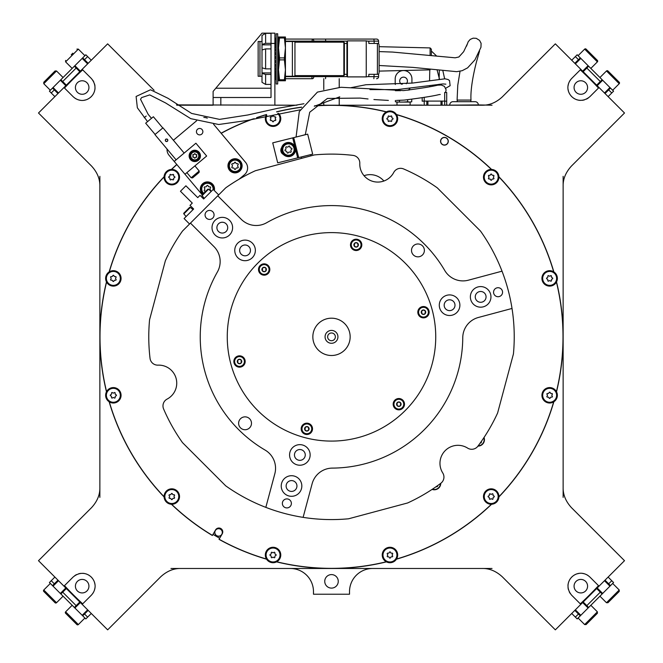 <?xml version="1.0" encoding="UTF-8"?>
<svg xmlns="http://www.w3.org/2000/svg" width="663" height="663" viewBox="0 0 663 663"><rect width="100%" height="100%" fill="white"/><g stroke="black" fill="none" stroke-linecap="round" stroke-linejoin="round"><path stroke-width="0.99" d="M88.933 586.175A6.754 6.754 0 0 0 82.179 579.421A6.754 6.754 0 0 0 75.416 586.175A6.754 6.754 0 0 0 82.179 592.929A6.754 6.754 0 0 0 88.933 586.175M64.493 585.653A364.957 364.957 0 0 0 82.693 603.852L91.279 595.275C102.624 583.026 86.505 565.672 73.079 577.075L64.493 585.653M74.745 575.666A12.87 12.87 0 0 1 76.601 574.572M78.632 573.802A12.87 12.87 0 0 1 80.662 573.396M82.709 573.313A12.87 12.87 0 0 1 84.64 573.545M85.966 573.876A12.87 12.87 0 0 1 86.455 574.034M88.129 574.763A12.87 12.87 0 0 1 89.604 575.666M90.947 576.76A12.87 12.87 0 0 1 92.116 577.995M93.093 579.363A12.87 12.87 0 0 1 93.889 580.854M94.511 582.495A12.87 12.87 0 0 1 94.892 584.202M94.917 587.957A12.87 12.87 0 0 1 94.494 589.879M93.74 591.81A12.87 12.87 0 0 1 92.671 593.617M426.798 105.21L426.798 101.099L442.097 101.099L442.097 105.21L317.295 105.21L427.908 105.21L427.908 101.099M176.466 104.887L296.933 105.21L274.88 105.21L274.88 43.443L271.018 43.443L271.018 97.494L213.113 97.494L213.113 91.428L215.798 88.229L213.113 91.428M154.106 90.292L107.655 43.849L91.279 60.225L85.817 54.764L82.718 57.855L84.541 59.678L87.632 56.587M82.179 58.402L87.632 63.863L88.179 63.317L79.809 71.687L74.347 66.234L60.88 79.701L62.703 81.516L76.17 68.049M74.894 65.687L80.356 71.148L57.971 93.533L52.51 88.071L49.418 91.162L51.233 92.986L54.333 89.886M53.057 87.524L58.518 92.986L38.495 113L91.577 166.082C97.221 172.256 99.989 178.927 99.864 186.096L99.864 487.603C100.014 494.731 97.246 501.402 91.577 507.618L38.495 560.691L54.88 577.075L49.418 582.537L60.88 593.998L62.703 592.175L76.17 605.642L74.347 607.465L60.88 593.998M53.057 586.175L58.518 580.713L57.971 580.166L66.341 588.537L62.703 592.175M60.333 593.451L65.794 587.99L88.179 610.374L82.718 615.836L85.817 618.927L87.632 617.112L84.541 614.021M82.179 615.289L87.632 609.827L107.655 629.85L160.728 576.777C166.902 571.125 173.582 568.365 180.75 568.481L482.25 568.481C489.377 568.34 496.048 571.1 502.272 576.777L555.345 629.85L571.721 613.474L577.183 618.927L588.653 607.465L586.83 605.642L600.297 592.175L602.12 593.998L588.653 607.465M212.997 534.378A230.351 230.351 0 0 0 219.685 538.24M91.279 78.425L82.693 69.847A364.957 364.957 0 0 0 64.493 88.046L73.079 96.624C85.328 107.97 102.674 91.85 91.279 78.425M222.436 532.43A3.862 3.862 0 0 0 218.575 528.577A3.862 3.862 0 0 0 214.721 532.43A3.862 3.862 0 0 0 218.575 536.292A3.862 3.862 0 0 0 222.436 532.43M609.943 87.524L604.482 92.986L605.029 93.533L555.345 43.849L502.272 96.922C496.098 102.566 489.418 105.334 482.25 105.21L444.682 105.21L444.682 92.464L446.705 92.464L446.705 101.182L442.097 101.099M492.029 105.21L478.33 104.92A3.232 3.232 90 0 0 475.098 101.688L452.995 101.688L457.23 101.688L457.23 100.063M478.33 104.92L442.097 105.21M580.821 615.289L575.368 609.827L574.821 610.374L624.505 560.691L571.423 507.618C565.779 501.443 563.011 494.772 563.136 487.603L563.136 186.096C562.986 178.969 565.754 172.297 571.423 166.082L624.505 113L608.12 96.624L613.582 91.162L602.12 79.701L600.297 81.516L586.83 68.049L588.653 66.234L602.12 79.701M589.921 96.624L598.507 88.046A364.957 364.957 0 0 0 580.307 69.847L571.721 78.425C560.376 90.674 576.495 108.019 589.921 96.624M571.721 595.275L580.307 603.852A364.957 364.957 0 0 0 598.507 585.653L589.921 577.075C577.672 565.73 560.326 581.841 571.721 595.275M563.136 233.898L563.136 238.15M492.029 568.481L372.681 568.481A23.164 23.164 0 0 0 349.517 591.645L349.517 594.222L313.483 594.222L313.483 591.645A23.164 23.164 0 0 0 290.319 568.481L170.971 568.481M338.254 581.352A6.754 6.754 0 0 0 331.5 574.597A6.754 6.754 0 0 0 324.746 581.352A6.754 6.754 0 0 0 331.5 588.106A6.754 6.754 0 0 0 338.254 581.352M99.864 439.793L99.864 435.55M588.255 98.033A12.87 12.87 0 0 1 586.399 99.127M584.368 99.889A12.87 12.87 0 0 1 582.338 100.304M580.291 100.378A12.87 12.87 0 0 1 578.36 100.154M577.034 99.823A12.87 12.87 0 0 1 576.545 99.657M574.871 98.936A12.87 12.87 0 0 1 573.396 98.025M572.053 96.939A12.87 12.87 0 0 1 570.884 95.696M569.907 94.328A12.87 12.87 0 0 1 569.111 92.845M568.489 91.196A12.87 12.87 0 0 1 568.108 89.488M568.083 85.742A12.87 12.87 0 0 1 568.506 83.811M569.26 81.889A12.87 12.87 0 0 1 570.329 80.082M587.584 87.524A6.754 6.754 0 0 0 580.821 80.77A6.754 6.754 0 0 0 574.067 87.524A6.754 6.754 0 0 0 580.821 94.279A6.754 6.754 0 0 0 587.584 87.524M570.321 593.6A12.87 12.87 0 0 1 569.227 591.744M568.456 589.722A12.87 12.87 0 0 1 568.042 587.691M567.967 585.636A12.87 12.87 0 0 1 568.191 583.705M568.531 582.379A12.87 12.87 0 0 1 568.688 581.89M569.418 580.224A12.87 12.87 0 0 1 570.321 578.741M571.415 577.398A12.87 12.87 0 0 1 572.65 576.238M574.017 575.252A12.87 12.87 0 0 1 575.509 574.456M577.15 573.843A12.87 12.87 0 0 1 578.857 573.454M582.611 573.429A12.87 12.87 0 0 1 584.534 573.851M586.465 574.606A12.87 12.87 0 0 1 588.263 575.675M587.584 586.175A6.754 6.754 0 0 0 580.821 579.421A6.754 6.754 0 0 0 574.067 586.175A6.754 6.754 0 0 0 580.821 592.929A6.754 6.754 0 0 0 587.584 586.175M448.155 141.26A3.729 3.729 0 0 1 444.425 144.99A3.729 3.729 0 0 1 440.688 141.26A3.729 3.729 0 0 1 444.425 137.531A3.729 3.729 0 0 1 448.155 141.26M222.312 532.43A3.729 3.729 0 0 1 218.575 536.168A3.729 3.729 0 0 1 214.845 532.43A3.729 3.729 0 0 1 218.575 528.701A3.729 3.729 0 0 1 222.312 532.43M92.679 80.099A12.87 12.87 0 0 1 93.773 81.955M94.544 83.977A12.87 12.87 0 0 1 94.958 86.008M95.033 88.063A12.87 12.87 0 0 1 94.809 89.986M94.469 91.312A12.87 12.87 0 0 1 94.312 91.801M93.582 93.475A12.87 12.87 0 0 1 92.679 94.958M91.585 96.301A12.87 12.87 0 0 1 90.35 97.461M88.983 98.447A12.87 12.87 0 0 1 87.491 99.243M85.85 99.856A12.87 12.87 0 0 1 84.143 100.237M80.389 100.27A12.87 12.87 0 0 1 78.466 99.848M76.535 99.094A12.87 12.87 0 0 1 74.737 98.025M88.933 87.524A6.754 6.754 0 0 0 82.179 80.77A6.754 6.754 0 0 0 75.416 87.524A6.754 6.754 0 0 0 82.179 94.279A6.754 6.754 0 0 0 88.933 87.524M470.863 100.063L470.863 101.688L475.098 101.688M449.763 104.92A3.232 3.232 -90 0 1 452.995 101.688M432.11 489.393A6.431 6.431 0 0 0 440.754 483.319M266.468 559.033A231.503 231.503 0 0 1 219.105 539.243L222.246 533.806A3.862 3.862 0 0 0 220.829 528.535A3.862 3.862 0 0 0 215.558 529.944L212.417 535.381A231.503 231.503 0 0 1 171.601 504.261M276.728 561.785A231.503 231.503 0 0 0 386.272 561.785M396.532 559.033A231.503 231.503 0 0 0 491.399 504.261M498.916 496.744A231.503 231.503 0 0 0 553.68 401.886M556.431 391.618A231.503 231.503 0 0 0 556.431 282.082M553.68 271.813A231.503 231.503 0 0 0 498.916 176.946M491.399 169.438A231.503 231.503 0 0 0 396.532 114.666M386.272 111.914A231.503 231.503 0 0 0 314.519 105.964M301.574 107.282A231.503 231.503 0 0 0 276.728 111.914M266.468 114.666A231.503 231.503 0 0 0 258.297 117.218M254.103 118.66A231.503 231.503 0 0 0 221.193 133.313M176.855 164.565A231.503 231.503 0 0 0 171.601 169.438M164.084 176.946A231.503 231.503 0 0 0 109.32 271.813M106.569 282.082A231.503 231.503 0 0 0 106.569 391.618M109.32 401.886A231.503 231.503 0 0 0 164.084 496.744M447.152 143.995A3.862 3.862 0 0 0 447.152 138.534A3.862 3.862 0 0 0 441.691 138.534A3.862 3.862 0 0 0 441.691 143.995A3.862 3.862 0 0 0 447.152 143.995M477.973 446.108A6.431 6.431 0 0 0 484.04 437.456M219.105 539.243L219.039 539.35A231.636 231.636 0 0 0 266.567 559.191M212.417 535.381L212.359 535.489A231.636 231.636 0 0 1 171.41 504.253M164.093 496.943A231.636 231.636 0 0 1 109.155 401.778M106.478 391.792A231.636 231.636 0 0 1 106.478 281.908M109.155 271.913A231.636 231.636 0 0 1 164.093 176.756M171.41 169.438A231.636 231.636 0 0 1 176.781 164.465M221.102 133.213A231.636 231.636 0 0 1 252.694 119.033M256.598 117.658A231.636 231.636 0 0 1 266.567 114.5M276.562 111.823A231.636 231.636 0 0 1 301.665 107.141M314.652 105.831A231.636 231.636 0 0 1 386.438 111.823M396.433 114.5A231.636 231.636 0 0 1 491.59 169.438M498.907 176.756A231.636 231.636 0 0 1 553.845 271.913M556.522 281.908A231.636 231.636 0 0 1 556.522 391.792M553.845 401.778A231.636 231.636 0 0 1 498.907 496.943M491.59 504.253A231.636 231.636 0 0 1 396.433 559.191M386.438 561.876A231.636 231.636 0 0 1 276.562 561.876M364.045 175.703A18.017 18.017 0 0 1 383.894 181.024M257.791 263.145A104.232 104.232 0 0 0 257.791 410.554A104.232 104.232 0 0 0 405.209 410.554A104.232 104.232 0 0 0 405.209 263.145A104.232 104.232 0 0 0 257.791 263.145M502.024 271.175A182.731 182.731 0 0 0 480.501 231.064L437.282 187.844A182.731 182.731 0 0 0 403.626 168.949A7.724 7.724 0 0 0 393.739 172.455A18.017 18.017 0 0 1 359.794 163.355A7.724 7.724 0 0 0 352.989 155.382A182.731 182.731 0 0 0 314.395 154.918L255.354 170.739A182.731 182.731 0 0 0 225.718 187.844L217.754 195.809L218.666 194.897L213.204 189.436L203.649 198.991L200.011 195.353L197.74 197.624L185.905 185.797L180.452 191.259L192.278 203.085L190.008 205.364L193.646 209.002L184.09 218.558L189.552 224.011L217.754 195.809L241.266 219.32A21.108 21.108 0 0 0 266.625 222.743A131.257 131.257 0 0 1 444.74 270.471A21.108 21.108 0 0 0 468.41 280.184L502.024 271.175A182.731 182.731 0 0 1 512.018 308.461L478.396 317.469A21.108 21.108 0 0 0 462.757 337.716A131.257 131.257 0 0 1 332.37 468.103A21.108 21.108 0 0 0 312.124 483.75L303.115 517.364A182.731 182.731 0 0 1 265.822 507.369L274.83 473.755A21.108 21.108 0 0 0 265.117 450.086A131.257 131.257 0 0 1 217.398 271.971A21.108 21.108 0 0 0 213.975 246.619L190.455 223.108L182.499 231.064A182.731 182.731 0 0 0 165.385 260.7L149.573 319.74A182.731 182.731 0 0 0 150.037 358.335A7.724 7.724 0 0 0 158.009 365.139A18.017 18.017 0 0 1 167.101 399.093A7.724 7.724 0 0 0 163.604 408.972A182.731 182.731 0 0 0 182.499 442.627L225.718 485.846A182.731 182.731 0 0 0 265.822 507.369M240.503 418.743A6.431 6.431 0 0 0 240.503 427.842A6.431 6.431 0 0 0 249.603 427.842A6.431 6.431 0 0 0 249.603 418.743A6.431 6.431 0 0 0 240.503 418.743M413.397 245.857A6.431 6.431 0 0 0 413.397 254.957A6.431 6.431 0 0 0 422.497 254.957A6.431 6.431 0 0 0 422.497 245.857A6.431 6.431 0 0 0 413.397 245.857M206.384 211.729A4.5 4.5 0 0 0 206.384 218.102A4.5 4.5 0 0 0 212.748 218.102A4.5 4.5 0 0 0 212.748 211.729A4.5 4.5 0 0 0 206.384 211.729M494.88 289.035A4.5 4.5 0 0 0 494.88 295.4A4.5 4.5 0 0 0 501.245 295.4A4.5 4.5 0 0 0 501.245 289.035A4.5 4.5 0 0 0 494.88 289.035M283.681 500.225A4.5 4.5 0 0 0 283.681 506.598A4.5 4.5 0 0 0 290.054 506.598A4.5 4.5 0 0 0 290.054 500.225A4.5 4.5 0 0 0 283.681 500.225M215.027 220.373A10.293 10.293 0 0 0 215.027 234.934A10.293 10.293 0 0 0 229.589 234.934A10.293 10.293 0 0 0 229.589 220.373A10.293 10.293 0 0 0 215.027 220.373M473.382 289.598A10.293 10.293 0 0 0 473.382 304.16A10.293 10.293 0 0 0 487.943 304.16A10.293 10.293 0 0 0 487.943 289.598A10.293 10.293 0 0 0 473.382 289.598M284.253 478.727A10.293 10.293 0 0 0 284.253 493.289A10.293 10.293 0 0 0 298.814 493.289A10.293 10.293 0 0 0 298.814 478.727A10.293 10.293 0 0 0 284.253 478.727M237.777 243.122A10.293 10.293 0 0 0 237.777 257.683A10.293 10.293 0 0 0 252.338 257.683A10.293 10.293 0 0 0 252.338 243.122A10.293 10.293 0 0 0 237.777 243.122M442.304 297.927A10.293 10.293 0 0 0 442.304 312.488A10.293 10.293 0 0 0 456.865 312.488A10.293 10.293 0 0 0 456.865 297.927A10.293 10.293 0 0 0 442.304 297.927M292.582 447.658A10.293 10.293 0 0 0 292.582 462.21A10.293 10.293 0 0 0 307.135 462.21A10.293 10.293 0 0 0 307.135 447.658A10.293 10.293 0 0 0 292.582 447.658M512.018 308.461A182.731 182.731 0 0 1 513.427 353.959L497.615 412.999A182.731 182.731 0 0 1 477.907 446.191A7.724 7.724 0 0 1 467.606 448.097A18.017 18.017 0 0 0 442.751 472.951A7.724 7.724 0 0 1 440.837 483.261A182.731 182.731 0 0 1 407.646 502.96L348.605 518.781A182.731 182.731 0 0 1 303.115 517.364M218.483 223.829A5.403 5.403 0 0 0 218.483 231.478A5.403 5.403 0 0 0 226.124 231.478A5.403 5.403 0 0 0 226.124 223.829A5.403 5.403 0 0 0 218.483 223.829M476.838 293.063A5.403 5.403 0 0 0 476.838 300.704A5.403 5.403 0 0 0 484.479 300.704A5.403 5.403 0 0 0 484.479 293.063A5.403 5.403 0 0 0 476.838 293.063M287.709 482.183A5.403 5.403 0 0 0 287.709 489.833A5.403 5.403 0 0 0 295.358 489.833A5.403 5.403 0 0 0 295.358 482.183A5.403 5.403 0 0 0 287.709 482.183M241.233 246.578A5.403 5.403 0 0 1 248.874 246.578A5.403 5.403 0 0 1 248.874 254.227A5.403 5.403 0 0 1 241.233 254.227A5.403 5.403 0 0 1 241.233 246.578M445.76 301.383A5.403 5.403 0 0 1 453.409 301.383A5.403 5.403 0 0 1 453.409 309.033A5.403 5.403 0 0 1 445.76 309.033A5.403 5.403 0 0 1 445.76 301.383M296.038 451.113A5.403 5.403 0 0 1 303.679 451.113A5.403 5.403 0 0 1 303.679 458.755A5.403 5.403 0 0 1 296.038 458.755A5.403 5.403 0 0 1 296.038 451.113M298.681 157.612L312.671 154.123L307.682 134.15L272.725 142.86L277.706 162.841L297.687 157.86L298.681 157.612L293.701 137.631M281.618 147.7A4.633 4.633 0 0 0 283.292 154.396M293.452 144.551A7.078 7.078 0 0 0 283.449 144.551A7.078 7.078 0 0 0 283.449 154.554A7.078 7.078 0 0 0 293.452 154.554A7.078 7.078 0 0 0 293.452 144.551M289.913 146.788A0.721 0.721 0 0 0 288.562 146.424A1.26 1.26 0 0 1 286.789 146.904A0.721 0.721 0 0 0 285.803 147.89A1.26 1.26 0 0 1 285.322 149.664A0.721 0.721 0 0 0 285.687 151.015A1.26 1.26 0 0 1 286.988 152.316A0.721 0.721 0 0 0 288.339 152.681A1.26 1.26 0 0 1 290.112 152.2A0.721 0.721 0 0 0 291.098 151.214A1.26 1.26 0 0 1 291.579 149.44A0.721 0.721 0 0 0 291.214 148.089A1.26 1.26 0 0 1 289.913 146.788M300.695 135.89L305.287 134.655M498.916 177.154A7.724 7.724 0 0 0 491.192 169.43A7.724 7.724 0 0 0 483.476 177.154A7.724 7.724 0 0 0 491.192 184.878A7.724 7.724 0 0 0 498.916 177.154M493.761 176.366A0.613 0.613 0 0 0 493.156 175.322A1.077 1.077 0 0 1 491.797 174.543A0.613 0.613 0 0 0 490.595 174.543A1.077 1.077 0 0 1 489.236 175.322A0.613 0.613 0 0 0 488.631 176.366A1.077 1.077 0 0 1 488.631 177.941A0.613 0.613 0 0 0 489.236 178.977A1.077 1.077 0 0 1 490.595 179.764A0.613 0.613 0 0 0 491.797 179.764A1.077 1.077 0 0 1 493.156 178.977A0.613 0.613 0 0 0 493.761 177.941A1.077 1.077 0 0 1 493.761 176.366M556.332 282.256A7.724 7.724 0 0 0 553.506 271.706A7.724 7.724 0 0 0 542.964 274.532A7.724 7.724 0 0 0 545.79 285.082A7.724 7.724 0 0 0 556.332 282.256M552.262 278.999A0.613 0.613 0 0 0 552.262 277.797A1.077 1.077 0 0 1 551.475 276.43A0.613 0.613 0 0 0 550.431 275.833A1.077 1.077 0 0 1 548.865 275.833A0.613 0.613 0 0 0 547.82 276.43A1.077 1.077 0 0 1 547.033 277.797A0.613 0.613 0 0 0 547.033 278.999A1.077 1.077 0 0 1 547.82 280.358A0.613 0.613 0 0 0 548.865 280.963A1.077 1.077 0 0 1 550.431 280.963A0.613 0.613 0 0 0 551.475 280.358A1.077 1.077 0 0 1 552.262 278.999M553.506 401.985A7.724 7.724 0 0 0 556.332 391.443A7.724 7.724 0 0 0 545.79 388.617A7.724 7.724 0 0 0 542.964 399.159A7.724 7.724 0 0 0 553.506 401.985M551.608 397.129A0.613 0.613 0 0 0 552.213 396.084A1.077 1.077 0 0 1 552.213 394.51A0.613 0.613 0 0 0 551.608 393.474A1.077 1.077 0 0 1 550.249 392.687A0.613 0.613 0 0 0 549.047 392.687A1.077 1.077 0 0 1 547.688 393.474A0.613 0.613 0 0 0 547.083 394.51A1.077 1.077 0 0 1 547.083 396.084A0.613 0.613 0 0 0 547.688 397.129A1.077 1.077 0 0 1 549.047 397.916A0.613 0.613 0 0 0 550.249 397.916A1.077 1.077 0 0 1 551.608 397.129M491.192 504.261A7.724 7.724 0 0 0 498.916 496.546A7.724 7.724 0 0 0 491.192 488.822A7.724 7.724 0 0 0 483.476 496.546A7.724 7.724 0 0 0 491.192 504.261M491.979 499.106A0.613 0.613 0 0 0 493.023 498.51A1.077 1.077 0 0 1 493.811 497.142A0.613 0.613 0 0 0 493.811 495.941A1.077 1.077 0 0 1 493.023 494.581A0.613 0.613 0 0 0 491.979 493.976A1.077 1.077 0 0 1 490.405 493.976A0.613 0.613 0 0 0 489.369 494.581A1.077 1.077 0 0 1 488.581 495.941A0.613 0.613 0 0 0 488.581 497.142A1.077 1.077 0 0 1 489.369 498.51A0.613 0.613 0 0 0 490.405 499.106A1.077 1.077 0 0 1 491.979 499.106M386.09 561.685A7.724 7.724 0 0 0 396.64 558.859A7.724 7.724 0 0 0 393.814 548.309A7.724 7.724 0 0 0 383.264 551.135A7.724 7.724 0 0 0 386.09 561.685M389.355 557.608A0.613 0.613 0 0 0 390.557 557.608A1.077 1.077 0 0 1 391.916 556.821A0.613 0.613 0 0 0 392.513 555.785A1.077 1.077 0 0 1 392.513 554.21A0.613 0.613 0 0 0 391.916 553.166A1.077 1.077 0 0 1 390.557 552.378A0.613 0.613 0 0 0 389.355 552.378A1.077 1.077 0 0 1 387.988 553.166A0.613 0.613 0 0 0 387.391 554.21A1.077 1.077 0 0 1 387.391 555.785A0.613 0.613 0 0 0 387.988 556.821A1.077 1.077 0 0 1 389.355 557.608M266.36 558.859A7.724 7.724 0 0 0 276.91 561.685A7.724 7.724 0 0 0 279.736 551.135A7.724 7.724 0 0 0 269.186 548.309A7.724 7.724 0 0 0 266.36 558.859M271.225 556.961A0.613 0.613 0 0 0 272.261 557.558A1.077 1.077 0 0 1 273.836 557.558A0.613 0.613 0 0 0 274.872 556.961A1.077 1.077 0 0 1 275.659 555.594A0.613 0.613 0 0 0 275.659 554.392A1.077 1.077 0 0 1 274.872 553.033A0.613 0.613 0 0 0 273.836 552.428A1.077 1.077 0 0 1 272.261 552.428A0.613 0.613 0 0 0 271.225 553.033A1.077 1.077 0 0 1 270.438 554.392A0.613 0.613 0 0 0 270.438 555.594A1.077 1.077 0 0 1 271.225 556.961M164.084 496.546A7.724 7.724 0 0 0 171.808 504.261A7.724 7.724 0 0 0 179.524 496.546A7.724 7.724 0 0 0 171.808 488.822A7.724 7.724 0 0 0 164.084 496.546M169.239 497.333A0.613 0.613 0 0 0 169.844 498.369A1.077 1.077 0 0 1 171.203 499.156A0.613 0.613 0 0 0 172.405 499.156A1.077 1.077 0 0 1 173.764 498.369A0.613 0.613 0 0 0 174.369 497.333A1.077 1.077 0 0 1 174.369 495.758A0.613 0.613 0 0 0 173.764 494.714A1.077 1.077 0 0 1 172.405 493.927A0.613 0.613 0 0 0 171.203 493.927A1.077 1.077 0 0 1 169.844 494.714A0.613 0.613 0 0 0 169.239 495.758A1.077 1.077 0 0 1 169.239 497.333M106.668 391.443A7.724 7.724 0 0 0 109.494 401.985A7.724 7.724 0 0 0 120.036 399.159A7.724 7.724 0 0 0 117.21 388.617A7.724 7.724 0 0 0 106.668 391.443M110.738 394.7A0.613 0.613 0 0 0 110.738 395.902A1.077 1.077 0 0 1 111.525 397.261A0.613 0.613 0 0 0 112.569 397.866A1.077 1.077 0 0 1 114.135 397.866A0.613 0.613 0 0 0 115.18 397.261A1.077 1.077 0 0 1 115.967 395.902A0.613 0.613 0 0 0 115.967 394.7A1.077 1.077 0 0 1 115.18 393.341A0.613 0.613 0 0 0 114.135 392.736A1.077 1.077 0 0 1 112.569 392.736A0.613 0.613 0 0 0 111.525 393.341A1.077 1.077 0 0 1 110.738 394.7M109.494 271.706A7.724 7.724 0 0 0 106.668 282.256A7.724 7.724 0 0 0 117.21 285.082A7.724 7.724 0 0 0 120.036 274.532A7.724 7.724 0 0 0 109.494 271.706M111.392 276.57A0.613 0.613 0 0 0 110.787 277.606A1.077 1.077 0 0 1 110.787 279.181A0.613 0.613 0 0 0 111.392 280.225A1.077 1.077 0 0 1 112.751 281.013A0.613 0.613 0 0 0 113.953 281.013A1.077 1.077 0 0 1 115.312 280.225A0.613 0.613 0 0 0 115.917 279.181A1.077 1.077 0 0 1 115.917 277.606A0.613 0.613 0 0 0 115.312 276.57A1.077 1.077 0 0 1 113.953 275.783A0.613 0.613 0 0 0 112.751 275.783A1.077 1.077 0 0 1 111.392 276.57M171.808 169.43A7.724 7.724 0 0 0 164.084 177.154A7.724 7.724 0 0 0 171.808 184.878A7.724 7.724 0 0 0 179.524 177.154A7.724 7.724 0 0 0 171.808 169.43M171.021 174.593A0.613 0.613 0 0 0 169.977 175.189A1.077 1.077 0 0 1 169.189 176.549A0.613 0.613 0 0 0 169.189 177.75A1.077 1.077 0 0 1 169.977 179.118A0.613 0.613 0 0 0 171.021 179.714A1.077 1.077 0 0 1 172.595 179.714A0.613 0.613 0 0 0 173.631 179.118A1.077 1.077 0 0 1 174.419 177.75A0.613 0.613 0 0 0 174.419 176.549A1.077 1.077 0 0 1 173.631 175.189A0.613 0.613 0 0 0 172.595 174.593A1.077 1.077 0 0 1 171.021 174.593M265.921 115.727A7.724 7.724 0 0 0 279.123 123.467A7.724 7.724 0 0 0 278.626 113.365M273.645 116.083A0.613 0.613 0 0 0 272.443 116.083A1.077 1.077 0 0 1 271.084 116.87A0.613 0.613 0 0 0 270.487 117.915A1.077 1.077 0 0 1 270.487 119.489A0.613 0.613 0 0 0 271.084 120.525A1.077 1.077 0 0 1 272.443 121.312A0.613 0.613 0 0 0 273.645 121.312A1.077 1.077 0 0 1 275.012 120.525A0.613 0.613 0 0 0 275.609 119.489A1.077 1.077 0 0 1 275.609 117.915A0.613 0.613 0 0 0 275.012 116.87A1.077 1.077 0 0 1 273.645 116.083M396.64 114.84A7.724 7.724 0 0 0 386.09 112.014A7.724 7.724 0 0 0 383.264 122.564A7.724 7.724 0 0 0 393.814 125.39A7.724 7.724 0 0 0 396.64 114.84M391.775 116.738A0.613 0.613 0 0 0 390.739 116.133A1.077 1.077 0 0 1 389.164 116.133A0.613 0.613 0 0 0 388.128 116.738A1.077 1.077 0 0 1 387.341 118.097A0.613 0.613 0 0 0 387.341 119.299A1.077 1.077 0 0 1 388.128 120.666A0.613 0.613 0 0 0 389.164 121.263A1.077 1.077 0 0 1 390.739 121.263A0.613 0.613 0 0 0 391.775 120.666A1.077 1.077 0 0 1 392.562 119.299A0.613 0.613 0 0 0 392.562 118.097A1.077 1.077 0 0 1 391.775 116.738M239.103 179.192L244.481 174.684A8.752 8.752 0 0 0 245.559 162.352L213.569 124.23M167.059 149.042A8.752 8.752 0 0 0 169.082 155.299L202.215 194.789M196.613 120.774L173.399 140.258M207.279 118.163A8.752 8.752 0 0 0 203.831 117.434M202.116 129.6A3.216 3.216 0 0 0 197.582 129.202A3.216 3.216 0 0 0 197.184 133.735A3.216 3.216 0 0 0 201.718 134.133A3.216 3.216 0 0 0 202.116 129.6M174.212 161.416L195.9 143.216L206.649 156.029L184.969 174.228M199.124 152.266A5.66 5.66 0 0 0 191.151 151.57A5.66 5.66 0 0 0 190.455 159.543A5.66 5.66 0 0 0 198.428 160.239A5.66 5.66 0 0 0 199.124 152.266M214.323 190.554A7.078 7.078 0 0 0 207.428 181.902A7.078 7.078 0 0 0 202.729 194.276M210.502 190.845A0.721 0.721 0 0 0 210.411 189.9A1.26 1.26 0 0 1 210.411 188.06A0.721 0.721 0 0 0 209.715 186.85A1.26 1.26 0 0 1 208.124 185.93A0.721 0.721 0 0 0 206.723 185.93A1.26 1.26 0 0 1 205.132 186.85A0.721 0.721 0 0 0 204.436 188.06A1.26 1.26 0 0 1 204.436 189.9A0.721 0.721 0 0 0 205.132 191.11A1.26 1.26 0 0 1 205.886 191.118M242.103 165.816A7.078 7.078 0 0 0 235.025 158.739A7.078 7.078 0 0 0 227.948 165.816A7.078 7.078 0 0 0 235.025 172.894A7.078 7.078 0 0 0 242.103 165.816M238.017 164.905A0.721 0.721 0 0 0 237.313 163.686A1.26 1.26 0 0 1 235.73 162.767A0.721 0.721 0 0 0 234.329 162.767A1.26 1.26 0 0 1 232.738 163.686A0.721 0.721 0 0 0 232.033 164.905A1.26 1.26 0 0 1 232.033 166.736A0.721 0.721 0 0 0 232.738 167.946A1.26 1.26 0 0 1 234.329 168.866A0.721 0.721 0 0 0 235.73 168.866A1.26 1.26 0 0 1 237.313 167.946A0.721 0.721 0 0 0 238.017 166.736A1.26 1.26 0 0 1 238.017 164.905M211.207 191.441L208.555 189.22A0.597 0.597 0 0 0 207.751 189.253L202.107 194.897A0.597 0.597 0 0 0 202.066 195.709L208.555 189.22M204.287 198.353L202.066 195.709M193.008 209.641L190.356 207.42A0.597 0.597 0 0 0 189.552 207.453L183.908 213.096A0.597 0.597 0 0 0 183.866 213.909L190.356 207.42M186.088 216.552L183.866 213.909M187.737 209.259L188.151 208.853M440.986 101.099L440.986 105.21M446.705 101.182L446.705 105.21L444.682 105.21L446.705 105.21L446.705 101.099M424.221 97.395L424.221 101.099L422.19 101.182L422.19 97.759M424.221 105.21L424.221 101.099L426.798 101.099M213.113 97.494L213.113 105.21L176.922 105.21M563.136 497.374L563.136 487.603M563.136 186.096L563.136 176.325M99.864 176.325L99.864 186.096M99.864 487.603L99.864 497.374M397.991 89.546L397.991 90.417M409.137 89.331L409.137 90.085M399.963 90.64L395.388 90.707L399.516 90.417M395.388 100.453L395.388 101.779L397.435 102.077L396.482 102.077L403.56 102.077L397.435 102.077M399.474 100.353L399.474 101.779M407.654 99.815L407.654 101.779L403.56 102.077L409.693 102.077L407.654 101.779M411.74 99.367L411.74 101.779L409.693 102.077L411.309 101.887M410.124 102.077L410.124 105.085M397.004 102.077L397.004 105.085M402.424 84.093L401.248 84.093M401.355 84.168A3.862 3.862 0 0 1 403.56 77.14A3.862 3.862 0 0 1 406.27 83.753M411.93 83.132A8.362 8.362 0 0 0 411.93 83.09L411.93 78.914A8.362 8.362 0 0 0 403.56 70.543A8.362 8.362 0 0 0 395.198 78.914L395.198 83.09A8.362 8.362 0 0 0 395.322 84.516M398.223 89.53A8.362 8.362 0 0 0 400.27 90.781M407.96 90.209A8.362 8.362 0 0 0 409.908 88.552M393.913 105.135L422.19 105.085M392.629 105.21L422.19 105.135M191.159 177.767L199.207 171.013L199.074 172.463L192.61 177.891L191.159 177.767L186.858 172.637M199.207 171.013L194.905 165.891M184.148 153.07L162.974 127.835L154.927 134.589L176.101 159.824M166.123 141.492A1.285 1.285 0 0 1 165.576 141.111C167.3 141.832 167.954 141.277 167.548 139.454C165.825 138.733 165.162 139.288 165.576 141.111A1.285 1.285 0 0 1 165.294 140.506M155.109 134.44L145.678 123.202L153.368 116.746L162.8 127.984M146.216 116.033L144.244 117.683L146.216 116.033M165.352 139.843A1.285 1.285 0 0 1 165.725 139.305M165.733 139.296A1.285 1.285 0 0 1 166.338 139.015M167.001 139.073A1.285 1.285 0 0 1 167.83 140.059M167.772 140.722A1.285 1.285 0 0 1 166.786 141.55M199.679 155.904A4.89 4.89 0 0 0 194.789 151.015A4.89 4.89 0 0 0 189.9 155.904A4.89 4.89 0 0 0 194.789 160.794A4.89 4.89 0 0 0 199.679 155.904M196.662 155.333A0.448 0.448 0 0 0 196.223 154.57A0.787 0.787 0 0 1 195.229 153.998A0.448 0.448 0 0 0 194.35 153.998A0.787 0.787 0 0 1 193.356 154.57A0.448 0.448 0 0 0 192.916 155.333A0.787 0.787 0 0 1 192.916 156.476A0.448 0.448 0 0 0 193.356 157.239A0.787 0.787 0 0 1 194.35 157.811A0.448 0.448 0 0 0 195.229 157.811A0.787 0.787 0 0 1 196.223 157.239A0.448 0.448 0 0 0 196.662 156.476A0.787 0.787 0 0 1 196.662 155.333M402.839 408.184A5.66 5.66 0 0 0 402.839 400.179A5.66 5.66 0 0 0 394.833 400.179A5.66 5.66 0 0 0 394.833 408.184A5.66 5.66 0 0 0 402.839 408.184M418.013 313.665A5.66 5.66 0 0 0 424.95 317.668A5.66 5.66 0 0 0 428.953 310.74A5.66 5.66 0 0 0 422.016 306.729A5.66 5.66 0 0 0 418.013 313.665M354.68 250.332A5.66 5.66 0 0 0 361.617 246.329A5.66 5.66 0 0 0 357.614 239.393A5.66 5.66 0 0 0 350.677 243.404A5.66 5.66 0 0 0 354.68 250.332M268.167 273.512A5.66 5.66 0 0 0 268.167 265.507A5.66 5.66 0 0 0 260.161 265.507A5.66 5.66 0 0 0 260.161 273.512A5.66 5.66 0 0 0 268.167 273.512M244.987 360.026A5.66 5.66 0 0 0 238.05 356.023A5.66 5.66 0 0 0 234.047 362.959A5.66 5.66 0 0 0 240.984 366.962A5.66 5.66 0 0 0 244.987 360.026M308.32 423.359A5.66 5.66 0 0 0 301.383 427.362A5.66 5.66 0 0 0 305.386 434.298A5.66 5.66 0 0 0 312.323 430.295A5.66 5.66 0 0 0 308.32 423.359M318.306 323.652A18.663 18.663 0 0 0 318.306 350.039A18.663 18.663 0 0 0 344.694 350.039A18.663 18.663 0 0 0 344.694 323.652A18.663 18.663 0 0 0 318.306 323.652M326.95 332.296A6.431 6.431 0 0 1 336.05 332.296A6.431 6.431 0 0 1 336.05 341.395A6.431 6.431 0 0 1 326.95 341.395A6.431 6.431 0 0 1 326.95 332.296M327.638 336.845A3.862 3.862 0 0 0 331.5 340.707A3.862 3.862 0 0 0 335.362 336.845A3.862 3.862 0 0 0 331.5 332.983A3.862 3.862 0 0 0 327.638 336.845M403.726 404.181A4.89 4.89 0 0 0 398.836 399.292A4.89 4.89 0 0 0 393.946 404.181A4.89 4.89 0 0 0 398.836 409.071A4.89 4.89 0 0 0 403.726 404.181M400.842 403.253A0.448 0.448 0 0 0 400.784 403.054A2.254 2.254 0 0 1 398.836 406.436A2.254 2.254 0 0 1 396.888 403.054A2.254 2.254 0 0 1 400.784 403.054L398.836 401.935L396.888 403.054L396.888 405.308L398.836 406.436L400.784 405.308L400.784 403.054A0.448 0.448 0 0 0 400.643 402.905M400.527 404.505A0.787 0.787 0 0 1 400.527 403.858M397.145 403.858A0.787 0.787 0 0 1 397.145 404.505M428.373 312.198A4.89 4.89 0 0 0 423.483 307.309A4.89 4.89 0 0 0 418.593 312.198A4.89 4.89 0 0 0 423.483 317.088A4.89 4.89 0 0 0 428.373 312.198M425.489 311.27A0.448 0.448 0 0 0 425.431 311.08A2.254 2.254 0 0 1 423.483 314.453A2.254 2.254 0 0 1 421.535 311.071A2.254 2.254 0 0 1 425.431 311.071L423.483 309.952L421.535 311.071L421.535 313.326L423.483 314.453L425.431 313.326L425.431 311.071A0.448 0.448 0 0 0 425.29 310.922M425.174 312.522A0.787 0.787 0 0 1 425.174 311.875M421.792 311.875A0.787 0.787 0 0 1 421.792 312.522M361.037 244.862A4.89 4.89 0 0 0 356.147 239.973A4.89 4.89 0 0 0 351.257 244.862A4.89 4.89 0 0 0 356.147 249.752A4.89 4.89 0 0 0 361.037 244.862M358.153 243.934A0.448 0.448 0 0 0 358.095 243.744A2.254 2.254 0 0 1 356.147 247.117A2.254 2.254 0 0 1 354.199 243.735A2.254 2.254 0 0 1 358.095 243.735L356.147 242.617L354.199 243.735L354.199 245.99L356.147 247.117L358.095 245.99L358.095 243.735A0.448 0.448 0 0 0 357.954 243.586M357.838 245.186A0.787 0.787 0 0 1 357.838 244.539M354.456 244.539A0.787 0.787 0 0 1 354.456 245.186M269.054 269.51A4.89 4.89 0 0 0 264.164 264.62A4.89 4.89 0 0 0 259.274 269.51A4.89 4.89 0 0 0 264.164 274.399A4.89 4.89 0 0 0 269.054 269.51M266.17 268.581A0.448 0.448 0 0 0 266.112 268.382A2.254 2.254 0 0 1 264.164 271.764A2.254 2.254 0 0 1 262.216 268.382A2.254 2.254 0 0 1 266.112 268.382L264.164 267.264L262.216 268.382L262.216 270.637L264.164 271.764L266.112 270.637L266.112 268.382A0.448 0.448 0 0 0 265.971 268.233M265.855 269.833A0.787 0.787 0 0 1 265.855 269.186M262.473 269.186A0.787 0.787 0 0 1 262.473 269.833M244.407 361.492A4.89 4.89 0 0 0 239.517 356.603A4.89 4.89 0 0 0 234.627 361.492A4.89 4.89 0 0 0 239.517 366.382A4.89 4.89 0 0 0 244.407 361.492M241.531 360.564A0.448 0.448 0 0 0 241.465 360.365A2.254 2.254 0 0 1 239.517 363.747A2.254 2.254 0 0 1 237.569 360.365A2.254 2.254 0 0 1 241.465 360.365L239.517 359.247L237.569 360.365L237.569 362.62L239.517 363.747L241.465 362.62L241.465 360.365A0.448 0.448 0 0 0 241.324 360.216M241.208 361.816A0.787 0.787 0 0 1 241.208 361.169M237.826 361.169A0.787 0.787 0 0 1 237.826 361.816M311.743 428.828A4.89 4.89 0 0 0 306.853 423.939A4.89 4.89 0 0 0 301.963 428.828A4.89 4.89 0 0 0 306.853 433.718A4.89 4.89 0 0 0 311.743 428.828M308.867 427.9A0.448 0.448 0 0 0 308.801 427.701A2.254 2.254 0 0 1 306.853 431.083A2.254 2.254 0 0 1 304.905 427.701A2.254 2.254 0 0 1 308.801 427.701L306.853 426.582L304.905 427.701L304.905 429.955L306.853 431.083L308.801 429.955L308.801 427.701A0.448 0.448 0 0 0 308.66 427.552M308.544 429.152A0.787 0.787 0 0 1 308.544 428.505M305.162 428.505A0.787 0.787 0 0 1 305.162 429.152M483.841 437.762A6.141 6.141 0 0 1 478.189 445.809M480.178 443.083L481.156 442.826L481.636 441.011M481.603 441.061A3.862 3.862 0 0 1 480.534 442.586M440.464 483.542A6.141 6.141 0 0 1 432.417 489.186M435.666 486.99L437.472 486.501L437.737 485.523M437.24 485.88A3.862 3.862 0 0 1 435.715 486.949M271.018 43.443L271.018 33.15L274.88 33.15L274.88 43.443M220.829 105.21L220.829 97.494M271.018 88.229L215.798 88.229L262.009 33.15L271.018 33.15M262.009 35.454L265.614 33.349L262.009 35.454L262.009 82.328L265.614 84.425L262.009 82.328M262.009 73.394L265.614 74.438L265.614 84.425L271.018 84.425M262.009 72.93L271.018 72.93M265.614 74.438L271.018 74.438M271.018 43.335L265.614 43.335L262.009 44.38M262.009 44.844L271.018 44.844M271.018 33.349L265.614 33.349L265.614 43.335M271.018 68.869L265.614 68.869L262.009 67.817M265.614 68.869L265.614 48.905L271.018 48.905M262.009 49.957L265.614 48.905M285.43 76.262L294.314 76.262L292.383 76.262L292.383 41.512L294.314 41.512L285.43 41.512M274.88 41.512L275.394 41.512L275.394 40.634M262.009 76.262L258.147 76.262L258.147 41.512L262.009 41.512M278.485 78.582L278.485 39.192M278.485 76.262L278.485 77.148L277.706 74.969M275.394 76.262L274.88 76.262M285.43 78.582L285.43 39.192M259.954 41.512L259.954 76.262M285.43 37.012L284.402 37.012L285.43 37.012L285.43 80.762L284.402 80.762L284.402 79.767L279.513 79.767L278.485 69.822L279.513 59.877L284.402 59.877L285.43 69.822L284.402 79.767M279.513 79.767L279.513 80.762L278.485 80.762L284.402 80.762M284.402 38.006L284.402 37.012L278.485 37.012L279.513 37.012L279.513 38.006L284.402 38.006L285.43 47.951L284.402 57.896L279.513 57.896L278.485 47.951L279.513 38.006M284.402 57.896L284.402 59.877M279.513 57.896L279.513 59.877M278.485 37.012L278.485 80.762M294.314 41.512L294.952 42.159L294.952 75.615L294.314 76.262M294.952 75.615L343.857 75.615L343.857 42.159L294.952 42.159M343.857 75.615L344.37 75.101L344.37 42.672L343.857 42.159M346.94 43.443L344.37 43.443M344.37 74.331L346.94 74.331M347.453 40.874L346.94 41.388L346.94 76.386L347.453 76.9L366.241 76.9L366.241 40.874L347.453 40.874L347.453 76.9M366.241 40.874L368.819 41.321L368.819 43.443L377.413 43.443L368.819 43.443M379.112 66.864L379.112 72.905L378.54 74.331L368.819 74.331L377.413 74.331L377.413 43.443L378.54 43.443L379.112 44.869L379.112 50.91M368.819 74.331L368.819 76.452L366.241 76.9M379.112 72.905L379.112 44.869M277.706 79.51L278.485 79.51L278.104 77.173M277.706 72.524L278.485 73.924L278.485 74.919L277.706 73.444M277.706 69.565L278.485 71.239L278.485 72.052L277.706 70.286M277.706 66.192L278.485 68.074M277.706 62.537L278.485 64.56M277.756 58.891L278.485 60.946L277.706 58.891M277.706 54.714L278.485 56.885L277.706 57.01M277.706 50.836L278.485 52.899L277.706 53.272M277.706 47.264L278.485 49.145L278.485 49.75L277.706 49.75M277.706 44.139L278.485 45.764L278.485 46.584L277.706 46.584M277.706 41.587L278.485 42.888L278.485 43.882L277.706 43.882M278.46 40.6L278.485 41.761L277.822 41.761M278.46 38.263L278.228 40.302M276.164 42.805L275.394 41.736L275.394 40.6L276.164 41.736M276.164 45.25L275.394 43.849L275.394 42.855L276.164 44.33M276.164 48.208L275.394 46.534L275.394 45.722L276.164 47.487M276.164 51.581L275.394 49.7L276.164 51.084M276.164 55.236L275.394 53.222L276.164 54.979M276.164 59.024L275.394 56.827L276.164 59.024M276.164 63.06L275.394 60.888L276.164 60.764M276.164 66.938L275.394 64.875L276.164 64.502M276.164 70.51L275.394 68.629L275.394 68.024L276.164 68.024M276.164 73.634L275.394 72.01L275.394 71.19L276.164 71.19M276.164 76.187L275.394 74.886L275.394 73.891L276.164 73.891M276.164 78.077L275.394 77.148L275.394 76.013L276.057 76.013M276.115 79.601L275.394 79.502L275.651 77.472M276.164 79.601L275.394 79.502L276.164 79.502M276.164 79.237L274.88 78.706L276.164 78.706M276.164 77.148L275.418 77.173M276.164 74.886L275.394 74.886M276.164 72.01L275.394 72.01M276.164 68.629L275.394 68.629M276.164 64.875L275.394 64.875M276.164 60.888L275.394 60.888M276.164 56.827L275.394 56.827M276.164 52.841L275.394 52.841M276.164 49.095L275.394 49.095M276.164 45.722L275.394 45.722M276.164 42.855L275.394 42.855M276.164 40.6L275.394 40.6M276.164 39.797L275.394 39.051L275.394 40.302M276.164 39.051L275.394 39.051L275.394 38.263L276.164 38.595M276.164 38.263L275.394 38.263M276.115 38.172L275.394 38.272L275.394 39.051M276.164 38.172L275.394 38.272M276.164 83.977L276.164 33.796L277.706 33.796L277.706 83.977L276.164 83.977M277.706 38.272L278.485 38.272M277.706 38.545L278.485 39.067L277.706 39.067M277.706 39.697L278.485 40.634L277.706 40.634M277.706 42.888L278.485 42.888M277.706 45.764L278.485 45.764M277.706 49.145L278.485 49.145M277.706 52.899L278.485 52.899M277.706 56.885L278.485 56.885M277.706 60.946L278.485 60.946M277.706 62.794L278.485 64.933L277.706 64.933M277.706 66.69L278.485 68.679L277.706 68.679M277.706 72.052L278.485 72.052M277.706 74.919L278.485 74.919M277.706 76.038L278.485 77.173L277.706 77.173M277.706 77.977L278.485 78.723L277.706 78.723M277.706 79.179L278.485 79.51L278.485 78.723M347.197 76.643L313.823 76.643A2.055 1.492 -90 0 1 312.323 78.706L285.43 78.706M378.598 74.264L378.598 76.643A2.055 2.055 0 0 1 376.543 78.706A2.055 2.055 0 0 0 378.598 76.643L367.7 76.643M285.43 39.067L311.95 39.067L285.43 39.067M325.815 42.159L325.533 39.067L311.95 39.067L376.543 39.067A2.055 2.055 0 0 1 378.598 41.131L378.598 43.509M275.394 39.067L274.88 39.067M430.105 55.079L430.105 47.918L431.356 49.203L431.356 55.211L431.356 50.521M588.106 608.012L582.644 602.551L583.191 602.004L586.83 605.642M580.282 615.836L574.821 610.374L571.721 613.474M600.297 592.175L596.659 588.537L597.206 587.99L602.667 593.451M609.943 586.175L604.482 580.713L605.029 580.166L610.49 585.628L602.12 593.998M608.12 577.075L613.582 582.537L610.49 585.628M578.459 614.021L575.368 617.112M611.767 580.713L608.667 583.805M52.51 585.628L57.971 580.166L54.88 577.075M76.17 605.642L79.809 602.004L80.356 602.551L74.894 608.012M54.333 583.805L51.233 580.713M91.279 613.474L87.632 617.112M84.541 59.678L88.179 63.317L91.279 60.225M62.703 81.516L66.341 85.154L65.794 85.701L60.333 80.24M54.88 96.624L51.233 92.986M602.667 80.24L597.206 85.701L596.659 85.154L600.297 81.516M610.49 88.071L605.029 93.533L608.12 96.624M586.83 68.049L583.191 71.687L582.644 71.148L588.106 65.687M580.821 58.402L575.368 63.863L574.821 63.317L580.282 57.855L577.183 54.764L575.368 56.587L578.459 59.678M608.667 89.886L611.767 92.986M571.721 60.225L575.368 56.587M593.319 617.352L586.1 624.571L584.65 624.571L597.388 611.833L597.388 613.292L588.595 622.085M50.33 583.44L43.775 589.995A1.028 1.028 0 0 0 43.775 591.454L55.062 602.733A1.028 1.028 0 0 0 56.512 602.733L43.775 589.995M63.068 596.186L56.512 602.733M49.418 597.09L52.145 599.824M74.347 66.234L82.718 57.855M71.256 54.764L72.831 53.189M612.67 90.251L619.225 83.704A1.028 1.028 0 0 0 619.225 82.245L607.938 70.966A1.028 1.028 0 0 0 606.488 70.966L619.225 83.704M599.932 77.513L606.488 70.966M616.317 79.336L610.855 73.875M616.731 593.94L610.432 600.247M74.347 607.465L82.718 615.836M72.168 605.278L65.612 611.833A1.028 1.028 0 0 0 65.612 613.292L76.9 624.571A1.028 1.028 0 0 0 78.35 624.571L65.612 611.833M84.905 618.024L78.35 624.571M68.529 616.2L73.983 621.662M52.51 88.071L60.88 79.701M46.269 79.759L55.062 70.966L43.775 82.245L43.775 83.704L56.512 70.966L63.068 77.513M588.653 66.234L580.282 57.855M590.832 68.413L597.388 61.866A1.028 1.028 0 0 0 597.388 60.408L594.471 57.499M578.095 55.675L584.65 49.12L597.388 61.866M591.744 54.764L586.1 49.12A1.028 1.028 0 0 0 584.65 49.12M586.1 49.12L597.388 60.408M460.031 71.264L457.768 85.312L457.097 100.063L470.995 100.063C470.457 92.306 472.114 78.706 476.548 61.576L479.581 51.001M292.706 137.879L294.869 146.564M295.516 149.175L297.687 157.86M293.129 144.874A6.613 6.613 0 0 0 283.772 144.874A6.613 6.613 0 0 0 283.772 154.23A6.613 6.613 0 0 0 293.129 154.23A6.613 6.613 0 0 0 293.129 144.874M292.474 145.528A5.685 5.685 0 0 0 284.427 145.528A5.685 5.685 0 0 0 284.427 153.576A5.685 5.685 0 0 0 292.474 153.576A5.685 5.685 0 0 0 292.474 145.528M301.284 158.432L301.425 157.015L306.024 155.78M498.667 177.154A7.467 7.467 0 0 0 491.192 169.687A7.467 7.467 0 0 0 483.725 177.154A7.467 7.467 0 0 0 491.192 184.621A7.467 7.467 0 0 0 498.667 177.154M498.162 177.154A6.97 6.97 0 0 0 491.192 170.184A6.97 6.97 0 0 0 484.23 177.154A6.97 6.97 0 0 0 491.192 184.123A6.97 6.97 0 0 0 498.162 177.154M556.116 282.131A7.467 7.467 0 0 0 553.381 271.929A7.467 7.467 0 0 0 543.179 274.664A7.467 7.467 0 0 0 545.914 284.866A7.467 7.467 0 0 0 556.116 282.131M555.685 281.883A6.97 6.97 0 0 0 553.133 272.36A6.97 6.97 0 0 0 543.61 274.913A6.97 6.97 0 0 0 546.163 284.427A6.97 6.97 0 0 0 555.685 281.883M553.381 401.77A7.467 7.467 0 0 0 556.116 391.568A7.467 7.467 0 0 0 545.914 388.833A7.467 7.467 0 0 0 543.179 399.035A7.467 7.467 0 0 0 553.381 401.77M553.133 401.339A6.97 6.97 0 0 0 555.685 391.816A6.97 6.97 0 0 0 546.163 389.264A6.97 6.97 0 0 0 543.61 398.786A6.97 6.97 0 0 0 553.133 401.339M491.192 504.013A7.467 7.467 0 0 0 498.667 496.546A7.467 7.467 0 0 0 491.192 489.079A7.467 7.467 0 0 0 483.725 496.546A7.467 7.467 0 0 0 491.192 504.013M491.192 503.515A6.97 6.97 0 0 0 498.162 496.546A6.97 6.97 0 0 0 491.192 489.576A6.97 6.97 0 0 0 484.23 496.546A6.97 6.97 0 0 0 491.192 503.515M386.222 561.462A7.467 7.467 0 0 0 396.424 558.727A7.467 7.467 0 0 0 393.689 548.525A7.467 7.467 0 0 0 383.487 551.26A7.467 7.467 0 0 0 386.222 561.462M386.471 561.031A6.97 6.97 0 0 0 395.985 558.478A6.97 6.97 0 0 0 393.441 548.964A6.97 6.97 0 0 0 383.918 551.508A6.97 6.97 0 0 0 386.471 561.031M266.576 558.727A7.467 7.467 0 0 0 276.778 561.462A7.467 7.467 0 0 0 279.513 551.26A7.467 7.467 0 0 0 269.311 548.525A7.467 7.467 0 0 0 266.576 558.727M267.015 558.478A6.97 6.97 0 0 0 276.529 561.031A6.97 6.97 0 0 0 279.082 551.508A6.97 6.97 0 0 0 269.559 548.964A6.97 6.97 0 0 0 267.015 558.478M164.333 496.546A7.467 7.467 0 0 0 171.808 504.013A7.467 7.467 0 0 0 179.275 496.546A7.467 7.467 0 0 0 171.808 489.079A7.467 7.467 0 0 0 164.333 496.546M164.838 496.546A6.97 6.97 0 0 0 171.808 503.515A6.97 6.97 0 0 0 178.77 496.546A6.97 6.97 0 0 0 171.808 489.576A6.97 6.97 0 0 0 164.838 496.546M106.884 391.568A7.467 7.467 0 0 0 109.619 401.77A7.467 7.467 0 0 0 119.821 399.035A7.467 7.467 0 0 0 117.086 388.833A7.467 7.467 0 0 0 106.884 391.568M107.315 391.816A6.97 6.97 0 0 0 109.867 401.339A6.97 6.97 0 0 0 119.39 398.786A6.97 6.97 0 0 0 116.837 389.264A6.97 6.97 0 0 0 107.315 391.816M109.619 271.929A7.467 7.467 0 0 0 106.884 282.131A7.467 7.467 0 0 0 117.086 284.866A7.467 7.467 0 0 0 119.821 274.664A7.467 7.467 0 0 0 109.619 271.929M109.867 272.36A6.97 6.97 0 0 0 107.315 281.883A6.97 6.97 0 0 0 116.837 284.427A6.97 6.97 0 0 0 119.39 274.913A6.97 6.97 0 0 0 109.867 272.36M171.808 169.687A7.467 7.467 0 0 0 164.333 177.154A7.467 7.467 0 0 0 171.808 184.621A7.467 7.467 0 0 0 179.275 177.154A7.467 7.467 0 0 0 171.808 169.687M171.808 170.184A6.97 6.97 0 0 0 164.838 177.154A6.97 6.97 0 0 0 171.808 184.123A6.97 6.97 0 0 0 178.77 177.154A6.97 6.97 0 0 0 171.808 170.184M266.228 115.66A7.467 7.467 0 0 0 278.974 123.243A7.467 7.467 0 0 0 278.319 113.414M266.841 115.528A6.97 6.97 0 0 0 269.559 124.735A6.97 6.97 0 0 0 277.698 113.514M396.424 114.964A7.467 7.467 0 0 0 386.222 112.229A7.467 7.467 0 0 0 383.487 122.431A7.467 7.467 0 0 0 393.689 125.166A7.467 7.467 0 0 0 396.424 114.964M395.985 115.213A6.97 6.97 0 0 0 386.471 112.669A6.97 6.97 0 0 0 383.918 122.183A6.97 6.97 0 0 0 393.441 124.735A6.97 6.97 0 0 0 395.985 115.213M213.925 190.157A6.613 6.613 0 0 0 207.428 182.366A6.613 6.613 0 0 0 203.06 193.944M213.08 189.56A5.685 5.685 0 0 0 207.428 183.295A5.685 5.685 0 0 0 203.715 193.289M241.639 165.816A6.613 6.613 0 0 0 235.025 159.211A6.613 6.613 0 0 0 228.412 165.816A6.613 6.613 0 0 0 235.025 172.43A6.613 6.613 0 0 0 241.639 165.816M240.71 165.816A5.685 5.685 0 0 0 235.025 160.131A5.685 5.685 0 0 0 229.34 165.816A5.685 5.685 0 0 0 235.025 171.51A5.685 5.685 0 0 0 240.71 165.816M199.381 155.904A4.591 4.591 0 0 0 194.789 151.313A4.591 4.591 0 0 0 190.198 155.904A4.591 4.591 0 0 0 194.789 160.496A4.591 4.591 0 0 0 199.381 155.904M198.784 155.904A3.995 3.995 0 0 0 194.789 151.91A3.995 3.995 0 0 0 190.795 155.904A3.995 3.995 0 0 0 194.789 159.899A3.995 3.995 0 0 0 198.784 155.904M373.866 78.706L374.147 74.331M325.533 78.706L325.815 75.615M313.823 75.615L313.823 76.643L285.43 76.643M311.95 78.706L311.95 75.615M285.43 41.131L347.197 41.131M311.95 42.159L312.323 39.067A2.055 1.492 90 0 1 313.823 41.131L313.823 42.159M275.394 41.131L274.88 41.131M430.105 69.855L430.105 69.051M367.708 41.131L374.147 41.131L374.147 43.443M373.866 39.067L374.147 41.131L378.598 41.131A2.055 2.055 0 0 0 376.543 39.067L373.866 39.067M274.88 76.643L275.394 76.643M65.612 60.408L65.612 61.866L78.35 49.12L84.905 55.675M619.225 589.995L606.488 602.733L607.938 602.733L619.225 591.454L619.225 589.995L612.67 583.44M310.64 154.628L310.889 155.855M151.496 118.321L148.18 114.376L140.523 99.251L141.642 97.585L149.739 94.892L165.609 102.956L190.737 118.652L218.699 124.503L247.042 120.484L300.148 109.834M147.551 121.627L137.349 107.771L136.106 96.458L150.501 89.77L168.062 98.323L191.624 113.439L219.519 119.373L247.78 114.989L278.079 108.243L303.944 103.743M339.224 78.706L339.224 87.309M339.224 97.013L339.224 105.21M323.776 78.706L323.776 89.58M323.776 102.898L323.776 105.21M429.823 69.864L379.112 71.098M430.105 47.918L379.112 46.675M597.388 611.833L590.832 605.278M591.744 618.927L597.388 613.292M584.65 624.571L578.095 618.024M78.35 49.12L76.9 49.12M65.612 61.866L72.168 68.413M606.488 602.733L599.932 596.186M56.512 70.966L55.062 70.966M43.775 83.704L50.33 90.251M296.071 137.042L299.286 111.575L317.428 92.107L340.881 87.276L403.593 90.591C419.894 88.535 431.257 86.729 437.688 85.179L441.26 85.013L444.409 86.356L446.116 89.845L445.569 92.464M440.282 94.486L438.981 94.61C433.287 96.06 421.709 97.884 404.248 100.088L396.474 100.436M429.806 69.018L429.566 80.488M429.773 85.668L429.914 86.588M388.369 100.411L373.915 99.549M368.048 98.969L360.092 98.083L327.398 98.447L309.712 112.238L305.303 134.697M431.356 51.026L436.329 55.75M439.345 70.079L439.121 79.071M439.196 84.242L439.296 85.005M467.606 43.393L463.644 51.706L458.887 56.985L455.183 57.805L392.653 52.07L379.112 51.59M480.94 47.322L474.957 59.819L467.606 67.858L462.136 70.709L456.666 71.67L412.684 67.377L379.112 65.496M466.537 46.153L468.211 41.728L470.208 39.415L473.125 38.164L476.249 38.321L479.531 40.377L481.089 43.286L480.957 47.28M445.751 88.237L450.136 85.701L449.531 80.588L448.039 79.502L444.997 78.806L412.187 83.099L365.943 84.74L351.108 87.649M445.851 84.168L442.95 83.928L397.444 89.571L369.971 89.604M437.066 69.814L439.445 79.038M440.97 84.06L441.475 85.046M339.746 96.823L315.679 105.757M315.182 105.923L314.279 106.204M442.809 70.485L444.649 78.789"/></g></svg>
